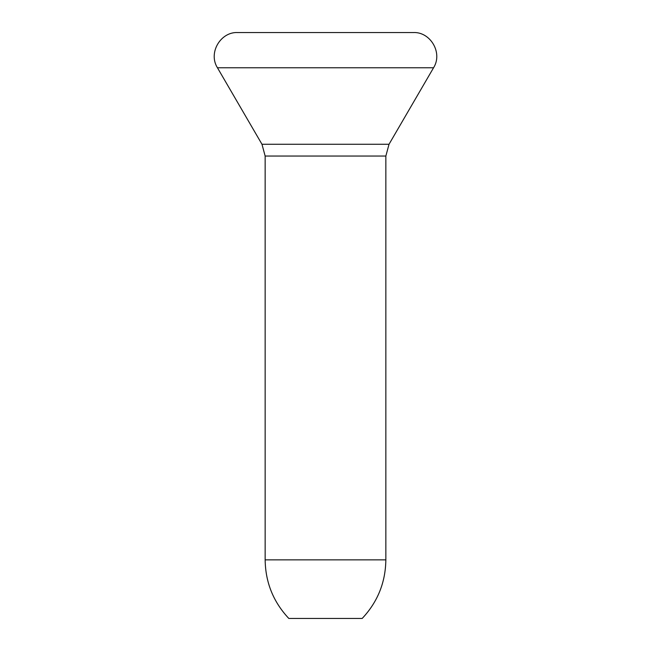 <?xml version="1.0" encoding="UTF-8"?>
<svg xmlns="http://www.w3.org/2000/svg" width="651" height="651" viewBox="0 0 651 651"><rect width="100%" height="100%" fill="white"/><g stroke="black" fill="none" stroke-linecap="round" stroke-linejoin="round"><path stroke-width="0.98" d="M385.848 559.86L265.152 559.86C265.462 582.45 273.347 601.98 288.816 618.45L362.184 618.45C377.653 601.98 385.538 582.45 385.848 559.86L385.848 156.053L265.152 156.053L261.971 144.262L389.029 144.262L433.55 67.777C443.038 52.853 430.352 31.647 413.295 32.55L237.705 32.55C220.648 31.647 207.962 52.853 217.45 67.777L433.55 67.777M265.152 559.86L265.152 156.053M385.848 156.053L389.029 144.262M261.971 144.262L217.45 67.777"/></g></svg>
